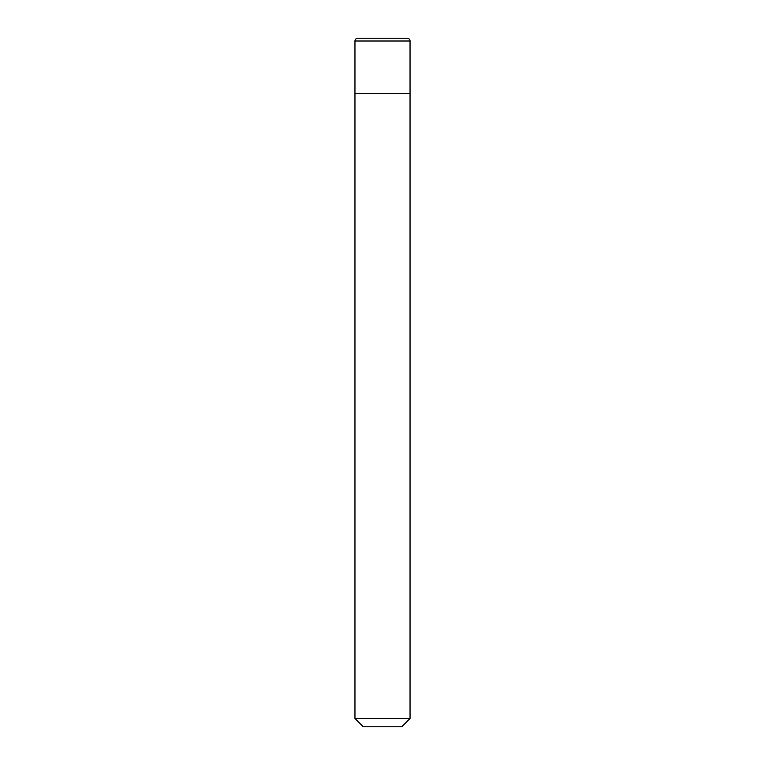 <?xml version="1.0" encoding="UTF-8"?>
<svg xmlns="http://www.w3.org/2000/svg" width="765" height="765" viewBox="0 0 765 765"><rect width="100%" height="100%" fill="white"/><g stroke="black" fill="none" stroke-linecap="round" stroke-linejoin="round"><path stroke-width="0.57" stroke-dasharray="3.83 2.87" d="M410.04 93.33L354.96 93.33L410.04 93.33M407.286 38.25L357.714 38.25M410.04 718.488L354.96 718.488M401.778 726.75L363.222 726.75M410.04 41.004L354.96 41.004"/><path stroke-width="1.15" d="M354.96 41.004A2.754 2.754 0 0 1 357.714 38.25L407.286 38.25A2.754 2.754 0 0 1 410.04 41.004L354.96 41.004L354.96 93.33L410.04 93.33L410.04 41.004M382.5 718.488L410.04 718.488L410.04 93.33L354.96 93.33L354.96 718.488L382.5 718.488M354.96 718.488L363.222 726.75L401.778 726.75L410.04 718.488"/></g></svg>
